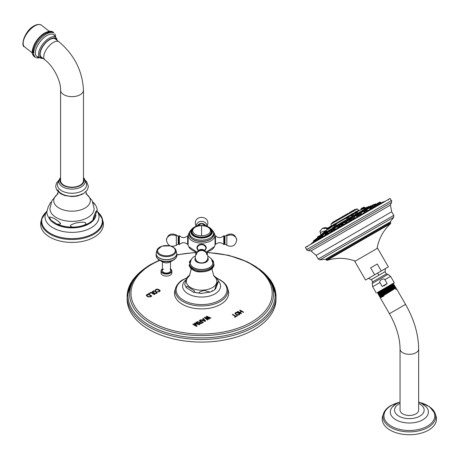 <?xml version="1.0" encoding="UTF-8"?>
<svg xmlns="http://www.w3.org/2000/svg" width="459" height="459" viewBox="0 0 459 459"><rect width="100%" height="100%" fill="white"/><g stroke="black" fill="none" stroke-linecap="round" stroke-linejoin="round"><path stroke-width="0.69" d="M190.766 268.125L190.766 266.45L190.428 267.809L191.248 268.653L192.614 269.674L192.619 267.999L192.505 269.599M195.333 255.984L194.593 256.38C192.258 257.482 190.846 259.656 190.359 262.892A11.223 6.478 0 0 0 197.209 268.951A11.223 6.478 0 0 0 209.516 267.563A11.223 6.478 180 0 0 212.798 262.892L211.272 258.698L207.824 255.984M210.165 268.222L210.165 269.898L210.165 268.222M197.284 271.212A11.223 6.478 0 0 0 197.594 271.28M198.351 271.43A11.223 6.478 0 0 0 198.69 271.487M199.441 271.585A11.223 6.478 0 0 0 199.803 271.625M200.554 271.676A11.223 6.478 0 0 0 200.927 271.694M201.673 271.705A11.223 6.478 0 0 0 202.052 271.699M202.798 271.665A11.223 6.478 0 0 0 203.165 271.642M203.916 271.562A11.223 6.478 0 0 0 204.266 271.516M205.024 271.395A11.223 6.478 0 0 0 205.351 271.326M206.102 271.154A11.223 6.478 0 0 0 206.401 271.08M191.024 259.926L190.858 260.483M190.015 260.982L190.95 259.834M190.525 262.043L190.72 260.064M190.439 262.009L190.124 261.802M189.601 261.653L190.152 260.741M190.124 260.953L190.124 262.628L189.808 262.473M189.292 262.37L189.544 261.739L189.487 262.192M189.59 262.697L189.59 263.145M189.515 265.727L189.515 264.051L189.165 265.21M189.171 265.468L189.395 265.99M189.687 266.346L189.687 264.677L189.2 265.583M189.435 266.209L189.751 266.748M189.957 266.954L189.957 265.285L189.498 266.363M189.797 266.903L190.215 267.471M190.313 267.551L190.313 265.876L189.906 267.109M191.3 268.67L191.3 266.995L191.042 268.463M191.925 269.186L191.925 267.517L191.736 269.06M193.394 268.44L193.394 270.116C196.595 272.457 201.92 272.526 209.356 270.322L209.361 268.647M194.226 268.842L194.226 270.517M195.121 269.203L195.121 270.873M196.068 269.513L196.068 271.183M197.06 269.772L197.06 271.447M198.093 269.978L198.093 271.653M199.149 270.133L199.149 271.808M200.222 270.231L200.222 271.906M201.312 270.276L201.312 271.946M202.396 270.259L202.396 271.935M203.48 270.19L203.48 271.86M204.548 270.064L204.548 271.734M205.592 269.881L205.592 271.556M206.602 269.645L206.602 271.321M207.571 269.364L207.571 271.034M208.495 269.026L208.495 270.701M210.899 267.758L210.899 269.433L210.899 267.758M211.559 267.258L211.559 268.934L211.559 267.258M211.048 269.335L211.559 268.934M212.138 266.725L212.138 268.4L212.437 268.142L212.138 266.725M211.783 268.767L212.138 268.4M212.672 267.809L213.005 267.465L212.632 266.168L212.632 267.838M212.437 268.142L212.655 267.838M213.188 267.115L213.469 266.742L213.039 265.583L213.039 267.253M213.601 266.375L213.825 265.979L213.349 264.981L213.349 266.65M213.894 265.6L213.567 264.367L213.567 266.036M214.066 264.814L213.687 263.741L214.078 265.084M213.642 263.477L213.642 263.179M213.504 261.865L213.206 261.251L213.728 262.003M213.469 262.806L213.469 262.118M213.206 262.135L212.844 262.33L212.844 260.66L213.36 261.309M212.534 261.16L212.397 260.087L212.844 260.66M211.989 259.811L212.397 260.115M212.201 268.383L212.115 269.863L213.802 275.836L214.502 276.691A15.262 8.813 180 0 1 212.374 287.615A15.262 8.813 0 0 1 192.063 288.275A15.262 8.813 0 0 1 188.655 276.691L189.383 275.796L191.042 269.852L190.955 268.383M188.029 277.322L187.783 276.553L185.952 280.007L184.69 284.419L186.279 287.661L186.928 286.209L194.622 290.966L193.641 292.314L186.279 287.661M204.106 290.484L210.079 292.131L200.933 293.479C197.812 292.853 198.873 291.855 204.106 290.484M215.523 289.044C214.473 289.927 215.03 287.885 217.205 282.922L218.467 281.338L215.523 289.044L213.263 290.685L210.079 292.131M216.528 279.606L216.877 278.097L213.624 275.555M227.853 289.468A27.081 15.635 180 0 1 228.295 290.69A27.081 15.635 180 0 1 220.727 304.311A27.081 15.635 180 0 1 189.188 307.163A27.081 15.635 180 0 1 174.868 290.69A27.081 15.635 180 0 1 175.304 289.468M155.647 290.696L156.094 289.904L157.368 289.434L159.617 290.731L158.808 291.471L157.431 291.723L158.871 291.878L160.214 290.926L158.498 289.411L157.035 289.09L155.383 289.864L155.647 290.696M156.8 293.163L157.156 292.693L156.926 292.108L154.987 290.989L153.558 290.92L152.285 291.832L152.836 292.676L154.453 293.536L155.876 293.605L156.8 293.163M154.723 294.368L151.074 292.263L148.733 293.611L149.198 293.88L151.154 292.756L154.333 294.592L154.723 294.368M150.3 296.921L151.86 296.015L148.217 293.915L146.404 295.045L146.53 295.871L148.016 296.801L150.3 296.921M206.148 316.567L208.506 318.609L204.972 317.244L204.381 317.582L207.439 320.026L207.881 319.774L205.529 317.909L208.908 319.177L209.493 318.839L207.29 316.888L210.526 318.248L210.962 317.989L206.734 316.228L206.148 316.567M205.093 321.386L205.678 321.042L203.211 318.265L202.769 318.517L203.406 319.223L201.937 320.072L200.273 319.957L205.093 321.386M200.87 321.489L199.625 322.212L197.41 321.61L196.894 321.908L199.338 322.557L199.757 323.475L201.122 323.584L203.326 322.402L199.682 320.296L199.246 320.554L200.87 321.558L199.625 322.275L197.41 321.679L196.974 321.931M196.091 325.683L193.222 324.025L192.78 324.284L196.423 326.383L197.089 326.005L194.932 323.486L199.292 324.731L199.952 324.352L196.309 322.247L195.867 322.499L198.736 324.157L194.84 323.096L194.249 323.434L196.091 325.747L193.222 324.094L192.837 324.312M239.661 310.307L241.371 311.288L239.523 312.355L237.819 311.368L237.423 311.598L241.067 313.704L241.463 313.474L239.988 312.625L241.836 311.558L243.304 312.407L243.7 312.183L240.057 310.077L239.661 310.307M239.489 314.61L239.85 314.134L239.627 313.549L237.687 312.43L236.253 312.361L234.962 313.29L235.507 314.14L237.125 314.994L238.56 315.063L239.489 314.61M234.882 317.272L237.383 315.826L236.999 315.603L235.943 316.211L232.69 314.335L232.294 314.558L235.547 316.44L234.497 317.049L234.882 317.272M161.321 271.957A5.405 3.121 0 0 0 161.034 272.967A5.405 3.121 0 0 0 162.618 275.176A5.405 3.121 0 0 0 168.505 275.853A5.405 3.121 0 0 0 171.844 272.967A5.405 3.121 0 0 0 171.551 271.957M136.22 275.945A74.433 42.974 0 0 0 127.149 296.503L127.149 299.113A74.433 42.974 180 0 0 173.095 338.811A74.433 42.974 180 0 0 254.211 329.499A74.433 42.974 0 0 0 276.014 299.113A74.433 42.974 0 0 0 275.979 297.805M127.149 299.113A74.433 42.974 180 0 1 127.183 297.805M155.383 289.864L155.285 290.157M155.63 289.635L155.383 289.933M156.215 289.296L155.63 289.698M156.617 289.153L156.215 289.359M157.035 289.09L156.617 289.216M157.603 289.118L157.035 289.159M158.045 289.222L157.603 289.187M158.498 289.411L158.045 289.29M159.657 290.082L158.498 289.474M159.979 290.346L159.657 290.145M157.821 291.499L157.5 291.752M158.12 291.597L157.821 291.568M158.47 291.574L158.12 291.66M158.808 291.471L158.47 291.637M159.393 291.132L158.808 291.534M152.388 291.591L152.29 291.884M152.64 291.362L152.388 291.66M153.157 291.058L152.64 291.425M153.558 290.92L153.157 291.126M153.977 290.857L153.558 290.983M154.545 290.886L153.977 290.92M154.987 290.989L154.545 290.949M155.44 291.178L154.987 291.052M156.599 291.849L155.44 291.241M156.926 292.108L156.599 291.913M155.819 293.261L154.763 293.33L153.226 292.515L153.105 291.631L154.31 291.201L156.209 292.073L156.519 292.699L155.819 293.261L156.559 292.498M155.819 293.198L154.39 293.123L152.881 292.027M154.666 294.397L151.074 292.326L148.791 293.645M146.404 295.045L146.306 295.338M146.656 294.816L146.404 295.114M148.217 293.915L146.656 294.879M151.803 296.049L148.217 293.978M149.835 296.715L148.785 296.784L147.241 295.975L147.121 295.085L148.291 294.408L151.005 295.975L149.835 296.715L151.005 295.975M149.835 296.652L148.406 296.577L146.897 295.481M208.506 318.609L204.972 317.312L204.433 317.622M206.734 316.228L206.189 316.607M210.899 318.03L206.734 316.291M207.29 316.888L209.453 318.867M205.529 317.909L207.835 319.803M200.715 319.705L200.348 319.98M201.937 320.072L200.715 319.768M203.406 319.223L201.937 320.135M203.211 318.265L202.809 318.557M205.638 321.065L203.211 318.328M205.075 321.036L202.321 320.273L203.641 319.447L205.075 321.036L202.321 320.21M199.682 320.296L199.298 320.583M203.274 322.436L199.682 320.365M199.338 322.557L199.212 322.855M202.499 322.43L201.105 323.302L199.969 323.153L199.94 322.568L201.335 321.759L202.499 322.43L200.807 323.32L199.797 322.74M194.84 323.096L194.289 323.48M198.736 324.157L194.84 323.159M196.309 322.247L195.924 322.534M199.894 324.381L196.309 322.31M194.932 323.486L197.049 326.028M241.371 311.288L239.523 312.418L237.819 311.437L237.481 311.632M240.057 310.077L239.718 310.336M243.643 312.212L240.057 310.141M239.988 312.625L241.405 313.508M235.065 313.049L234.968 313.336M235.318 312.814L235.065 313.113M235.846 312.51L235.318 312.877M236.253 312.361L235.846 312.573M236.672 312.304L236.253 312.43M237.246 312.327L236.672 312.367M237.687 312.43L237.246 312.395M238.141 312.619L237.687 312.499M239.3 313.29L238.141 312.682M239.627 313.549L239.3 313.354M238.496 314.713L237.441 314.788L235.903 313.973L235.783 313.084L237.005 312.648L238.909 313.514L239.208 314.145L238.496 314.713L239.254 313.945M238.496 314.65L237.062 314.581L235.559 313.48M235.547 316.44L234.555 317.083M232.69 314.335L232.352 314.593M235.943 316.211L232.69 314.398M236.999 315.603L235.943 316.28M237.326 315.861L236.999 315.672M163.57 269.072A4.056 2.341 0 0 0 162.383 270.724A4.056 2.341 0 0 0 164.884 272.887A4.056 2.341 0 0 0 169.302 272.382A4.056 2.341 0 0 0 170.49 270.724L170.49 261.768M176.181 257.424A10.098 5.829 180 0 1 173.513 260.052L170.048 262.02A5.152 2.978 180 0 1 162.825 262.02A5.152 2.978 180 0 1 162.796 262.003M205.552 261.699A5.726 3.305 0 0 0 207.302 259.444M195.855 259.444A5.726 3.305 0 0 0 197.605 261.699M198.242 250.631L196.882 247.889C197.186 245.571 198.753 244.32 201.581 244.148C204.41 244.326 205.976 245.571 206.275 247.889L204.915 250.631M188.179 237.441L188.029 244.63M188.07 235.456L188.747 233.579A13.231 7.637 0 0 0 201.581 243.086A13.231 7.637 0 0 0 214.41 233.579A13.231 7.637 0 0 0 213.837 232.57M196.888 247.722A4.693 3.833 180 0 0 197.416 249.323M205.747 249.323A4.693 3.833 180 0 0 206.269 247.722M215.128 244.63L214.978 237.441M215.105 235.478L213.819 232.512M198.058 250.178A4.487 3.666 0 0 1 197.089 247.906A4.487 3.666 0 0 1 201.581 244.24A4.487 3.666 0 0 1 206.068 247.906L206.068 247.556A4.487 3.666 180 0 0 205.621 245.961M197.536 245.961A4.487 3.666 180 0 0 197.089 247.556L198.345 250.539M205.575 251.939A4.332 3.534 180 0 0 201.581 249.771A4.332 3.534 180 0 0 197.582 251.939M190.416 237.292A12.141 7.005 0 0 0 190.496 237.401A12.141 7.005 0 0 0 201.581 241.549A12.141 7.005 0 0 0 212.66 237.401A12.141 7.005 0 0 0 212.741 237.292M193.004 228.817A9.788 5.651 0 0 0 191.787 231.548A9.788 5.651 0 0 0 201.581 237.2A9.788 5.651 0 0 0 211.369 231.548A9.788 5.651 0 0 0 210.153 228.817M191.822 232.013A9.788 5.651 180 0 1 191.965 231.416M211.192 231.416A9.788 5.651 180 0 1 211.335 232.013M197.439 225.954A4.332 3.534 0 0 1 201.581 223.458A4.332 3.534 0 0 1 205.718 225.954M223.797 243.718L223.797 244.521L224.365 244.481L224.365 235.817L223.797 235.777L223.797 236.58L223.797 235.777C221.066 238.152 218.306 238.181 215.518 235.874L215.518 236.66L215.518 235.874L215.013 235.662M188.15 235.662L187.639 235.874L187.639 236.66L187.639 235.874C184.851 238.181 182.091 238.152 179.36 235.777L179.36 236.58L179.36 235.777L178.792 235.817L178.792 244.481L179.36 244.521L179.36 243.718M374.55 205.936L373.23 206.418M370 208.317L369.105 208.386M370.832 208.902L370.321 208.897L370.648 208.593M375.605 206.148L374.877 206.148M378.463 204.496L378.147 204.588M364.463 212.574L364.825 211.955M319.303 237.768L318.741 238.21M339.976 225.679L338.495 226.803L337.394 227.176L338.122 226.35M339.098 225.708L339.987 225.352M353.47 217.474L354.549 217.245L353.579 218.094L351.669 218.742L352.443 218.008M360.47 213.533L361.388 213.389L359.833 214.416M323.492 234.715L322.539 235.8M332.086 230.475L330.847 231.043L331.346 230.395M346.235 221.605L347.291 221.336L346 222.472L344.491 222.982L345.248 222.185M356.941 216.918L357.808 216.005M358.995 215.437L359.971 215.173M348.771 221.64L349.724 220.681M350.722 220.131L351.984 219.781M340.515 226.407L341.427 225.512M342.391 224.91L343.693 224.571L343.292 223.872L342.093 224.56M332.729 230.9L333.28 230.343M334.577 229.414L335.661 229.207M327.869 233.287L328.541 233.086L328.432 233.384M322.488 236.396L322.826 236.293L322.499 236.804M318.793 238.531L318.271 239.248M384.929 201.3L310.628 244.199M307.794 246.041L387.953 199.757M306.405 249.742L391.688 200.503L391.527 202.465L308.184 250.585L306.405 249.742M385.445 268.549L365.548 280.042L354.784 261.395L377.591 248.227L388.354 266.874L385.445 268.549L385.067 271.676L371.354 279.594L372.651 281.837L386.363 273.925L385.067 271.676M365.548 280.042L388.354 266.874M381.263 270.965L377.258 264.023L370.631 267.849L377.258 264.023M374.642 274.792L370.631 267.849M381.509 279.52C383.414 278.768 384.539 278.82 384.877 279.669L387.132 283.576L382.209 286.422L379.954 282.509C379.386 281.786 379.903 280.793 381.509 279.52M377.252 292.59L394.287 282.755L390.598 276.364L384.877 279.669M382.209 286.422L384.906 285.326L387.132 283.576M377.275 292.601L392.829 283.593L378.216 292.951L377.287 292.601M381.618 292.285C372.708 297.111 382.445 291.167 390.506 286.192L393.788 284.006L393.552 283.599L390.27 285.779C382.204 290.748 372.456 296.68 381.366 291.849M392.829 283.593L393.552 283.599M384.631 288.327L378.015 292.595M378.222 292.934L377.837 293.605L378.09 294.03M393.42 284.66L378.813 294.035L378.084 294.03M395.13 287.432L380.356 296.91L379.748 296.91L379.45 296.394L379.777 295.825M383.282 295.16C374.366 299.985 384.108 294.041 392.17 289.067L395.446 286.904L395.165 286.393L391.877 288.568C383.816 293.536 374.068 299.475 382.978 294.638M382.45 293.72C373.534 298.551 383.276 292.607 391.338 287.632L394.614 285.464L394.275 286.055L379.593 295.476L378.916 295.47L378.646 294.999L378.795 294.03M394.614 285.464L394.31 284.993L391.074 287.179C383.013 292.142 373.265 298.08 382.175 293.244M380.356 296.91L380.563 297.26L395.337 287.787L395.446 286.904M380.563 297.248L380.259 297.788L389.439 313.692L405.555 304.386L396.691 289.038L395.893 289.491L395.687 289.136L396.364 288.47L395.968 287.787L392.686 289.968C384.619 294.93 374.877 300.869 383.787 296.038M395.337 287.787L395.968 287.787M396.226 288.682L395.687 289.136M396.691 289.038L395.893 289.491M393.403 284.683L393.627 284.993L379.002 294.368M395.165 286.393L394.465 286.387L379.782 295.808M418.66 348.943A9.306 5.37 0 0 1 415.934 352.741A9.306 5.37 0 0 1 405.796 353.906A9.306 5.37 0 0 1 400.047 348.943L400.047 410.094A9.306 5.37 0 0 0 405.796 415.056A9.306 5.37 0 0 0 415.934 413.892A9.306 5.37 0 0 0 418.66 410.094L418.66 348.943C418.447 334.192 414.075 319.344 405.555 304.386L392.847 311.724M435.597 415.074A27.138 15.669 0 0 1 436.05 416.25A27.138 15.669 0 0 1 428.545 430.146A27.138 15.669 180 0 1 396.742 432.94A27.138 15.669 180 0 1 382.657 416.25A27.138 15.669 180 0 1 383.11 415.074M321.162 234.687L320.319 232.42L326.206 230.458M320.319 232.42A1.532 1.136 -158.3 0 1 319.986 231.244A1.532 1.136 -158.3 0 1 320.393 230.785L322.321 228.439L326.911 228.421M327.227 228.232L322.465 228.358M321.134 234.882L371.245 205.764L369.306 206.475L332.603 227.67M323.004 233.212L326.55 231.164M357.022 213.567L358.152 212.919M360.734 211.427L361.698 210.87M347.618 217.566C345.742 218.823 345.971 218.874 348.301 217.727L349.144 216.814M330.371 227.211L327.933 229.15L328.036 229.425L330.302 227.796M335.77 224.405L336.12 224.003L335.495 224.25C336.481 223.866 336.011 224.325 334.077 225.627L333.452 225.874L334.089 225.931C336.384 224.405 336.952 223.894 335.787 224.394M354.939 213.337C353.906 214.106 354.623 213.877 357.091 212.649L357.148 212.293M351.456 215.346C349.959 216.39 350.441 216.292 352.914 215.064L353.682 214.347L352.701 214.875C350.596 215.908 350.165 215.965 351.422 215.059M330.652 227.647L332.89 226.069L332.557 225.948L332.873 226.08M364.911 208.134L361.572 209.195L361.451 209.579L364.911 208.134L363.735 207.244L361.709 208.323M361.554 209.212L364.274 207.491M364.79 208.134L365.18 207.979L364.578 207.961M355.857 209.442L332.058 223.183M341.249 217.359L340.945 217.532L341.249 217.359M349.414 212.643L353.7 210.165M354.847 209.505L353.705 210.165L355.18 209.465M347.922 213.504L345.306 215.013M339.941 218.111L336.659 220.004M336.797 219.924L332.568 222.368M363.717 207.256L361.566 208.495L363.775 207.129M361.572 209.252L361.067 209.539M361.692 208.334L361.164 208.638L361.692 208.334M330.205 226.511L329.688 226.809L330.205 226.511M348.335 216.883L349.253 216.625L348.14 217.509C346.138 218.478 345.931 218.415 347.52 217.314M346.648 218.191L347.107 217.56M348.146 216.585L346.212 217.698L348.49 216.051L346.815 217.015M332.345 225.708L327.611 228.439L328.036 229.012M327.611 228.439L329.591 226.866M327.829 228.972L327.072 229.982M326.888 228.519L327.841 227.876L327.009 228.358M334.863 223.826L333.28 224.83L333.722 224.577L333.171 225.231L333.716 224.916L333.171 225.231L333.773 225.105L333.2 225.438L333.452 225.874L333.917 225.358M333.722 224.577L335.443 223.579L333.733 224.474M356.683 212.213L357.377 212.064L356.838 212.483C354.744 213.51 354.119 213.687 354.956 213.016L356.54 211.96M356.018 211.61L354.899 212.259M352.587 214.473L353.51 214.233L353.287 213.837L352.483 214.301M350.923 215.684L351.336 215.11M352.185 213.825L351.255 214.359M332.557 225.948L332.89 226.069L330.537 227.446M327.778 228.565L330.331 227.09L330.01 227.28L330.09 226.671L331.84 225.57M320.577 235.151L320.956 235.088M318.655 238.25L318.133 236.712L320.032 235.467M326.745 231.588L325.041 232.575M337.824 225.564L339.241 224.526L337.193 225.558M352.954 216.826L351.273 217.796L353.602 216.235L352.105 217.101M360.057 212.356L358.347 213.343M317.68 236.827L318.339 236.442L317.399 237.355L318.976 236.442M318.144 237.292L320.784 235.771L320.95 234.933L322.465 234.061M331.811 228.662L331.123 229.064M344.961 221.445L346.384 220.406L344.893 221.267M357.595 215.248L359.523 214.135L357.458 214.955M350.022 219.247L349.586 219.5M341.519 224.158L340.991 224.462M333.808 228.611L332.844 229.316M326.974 232.552L325.586 233.361M321.495 235.719L319.562 236.987M317.731 237.894L315.689 239.07M315.947 238.921L315.62 239.11M366.087 210.13L364.601 210.83M365.955 209.103L364.056 210.199L365.972 208.943M373.156 204.794L371.968 205.477M370.774 206.321L369.03 207.175M371.101 207.445L372.794 206.252L370.528 207.411M376.816 203.779L374.837 204.921M376.937 204.077L379.989 202.316L377.229 203.544M379.708 202.109L380.58 202.344M34.442 49.52L32.87 48.293M32.836 50.26A13.741 6.437 -52 0 1 32.859 49.939M32.933 49.365A13.741 6.437 -52 0 1 33.008 48.947M33.111 48.436A13.741 6.437 -52 0 1 33.237 47.943M33.358 47.501A13.741 6.437 -52 0 1 33.536 46.944M33.668 46.571A13.741 6.437 -52 0 1 33.903 45.952M34.029 45.636A13.741 6.437 -52 0 1 34.327 44.965M34.448 44.701A13.741 6.437 -52 0 1 34.798 43.984M34.913 43.771A13.741 6.437 -52 0 1 35.32 43.026M35.429 42.842A13.741 6.437 -52 0 1 35.888 42.079M35.986 41.93A13.741 6.437 -52 0 1 36.49 41.155M36.582 41.023A13.741 6.437 -52 0 1 37.133 40.254M37.219 40.134A13.741 6.437 -52 0 1 37.804 39.376M37.896 39.262A13.741 6.437 -52 0 1 38.504 38.533M38.608 38.418A13.741 6.437 -52 0 1 39.233 37.724M39.348 37.598A13.741 6.437 -52 0 1 39.979 36.95M40.122 36.812A13.741 6.437 -52 0 1 40.748 36.215M40.92 36.06A13.741 6.437 -52 0 1 41.534 35.527M41.746 35.349A13.741 6.437 -52 0 1 42.337 34.884M42.595 34.683A13.741 6.437 -52 0 1 43.152 34.287M43.467 34.075A13.741 6.437 -52 0 1 43.978 33.748M43.054 58.413L41.522 58.402L38.309 57.059A13.741 6.437 -52 0 1 36.456 47.931A13.741 6.437 -52 0 1 46.916 35.509A13.741 6.437 128 0 1 54.684 36.089L55.734 37.46A12.869 6.03 128 0 0 49.302 38.097A12.869 6.03 128 0 0 40.059 48.482A12.869 6.03 128 0 0 39.893 57.748A12.869 6.03 128 0 0 42.842 58.253M46.216 34.299L44.643 33.071M45.43 34.804L43.857 33.576M44.643 35.366L43.071 34.138M43.857 35.974L42.285 34.746M43.077 36.634L41.505 35.406M42.303 37.334L40.731 36.106M41.545 38.08L39.973 36.852M40.799 38.86L39.227 37.632M40.076 39.675L38.504 38.447M39.376 40.518L37.804 39.29M38.705 41.385L37.133 40.157M38.068 42.268L36.496 41.04M37.466 43.175L35.894 41.947M36.898 44.087L35.326 42.859M36.37 45.005L34.798 43.777M35.888 45.923L34.316 44.695M35.452 46.841L33.88 45.613M35.068 47.747L33.496 46.52M34.729 48.643L33.157 47.415M32.641 49.147L34.213 50.375M32.463 49.974L34.035 51.201L32.463 49.974M32.342 50.765L33.914 51.993L32.342 50.765M32.279 51.528L33.851 52.756L32.279 51.528M32.273 52.251L33.846 53.479L32.273 52.251M32.319 52.928L24.568 46.887A13.741 6.437 128 0 1 24.895 36.961A13.741 6.437 128 0 1 34.718 25.979A13.741 6.437 128 0 1 41.488 25.228L49.239 31.281M50.938 31.292L50.301 31.241L51.873 32.469L50.415 31.229L49.687 31.241L51.259 32.469L49.687 31.241L44.724 32.928C40.386 35.59 36.904 39.44 34.282 44.466C32.325 49.314 31.711 52.366 32.434 53.611L34 54.787L32.428 53.56L32.819 54.776M32.589 54.139L34.161 55.367L32.589 54.139M32.853 54.839L34.379 55.895L32.807 54.667M33.22 55.539L34.649 56.365L33.077 55.137M33.685 56.164L34.976 56.784L33.536 56.021M34.218 56.704L35.349 57.134L34.029 56.566M37.064 57.914L36.611 57.84M37.799 57.949L37.145 57.926M37.839 57.954L39.795 57.679M37.632 56.577L39.204 57.805L38.275 57.702M37.85 57.375L37.644 56.893M39.767 57.656L38.464 57.094M46.525 32.509A13.741 6.437 128 0 0 46.193 32.629M54.971 36.605L54.65 36.009M54.042 35.354L55.614 36.582M55.533 35.9L55.212 34.735M55.533 35.911L55.648 37.386M53.169 32.096L53.921 33.117L52.504 31.728M52.332 31.631L51.764 31.459M51.901 31.631L53.474 32.859L52.877 31.878M51.643 31.413L50.983 31.304M51.408 31.436L52.986 32.664L52.165 31.562M50.874 31.304L52.446 32.532L50.874 31.304M49.038 31.31L50.61 32.537L49.038 31.31M48.361 31.447L49.933 32.675L48.361 31.447M47.656 31.642L49.228 32.876L47.656 31.642M46.927 31.912L48.499 33.14L46.927 31.912M46.181 32.239L47.753 33.467L46.181 32.239M45.418 32.623L46.99 33.851M49.744 39.617A11.452 5.365 -52 0 1 55.384 38.986L58.999 41.809A11.452 5.365 -52 0 0 53.359 42.44A11.452 5.365 -52 0 0 45.171 51.592A11.452 5.365 -52 0 0 44.902 59.859L41.293 57.036A11.452 5.365 -52 0 1 41.562 48.769A11.452 5.365 -52 0 1 49.744 39.617M83.475 90.05A11.452 6.61 0 0 1 80.124 94.72A11.452 6.61 0 0 1 67.639 96.155A11.452 6.61 0 0 1 60.571 90.05L60.571 180.553A11.452 6.61 0 0 0 67.639 186.664A11.452 6.61 0 0 0 80.124 185.229A11.452 6.61 0 0 0 83.475 180.553L83.475 90.05C82.436 70.904 74.278 54.822 58.999 41.809M85.156 181.248A14.545 8.394 180 0 1 82.31 190.795A14.545 8.394 0 0 1 63.635 191.713A14.545 8.394 0 0 1 58.89 181.248M57.771 189.521A14.545 8.394 0 0 0 67.834 195.89A14.545 8.394 0 0 0 82.31 193.784M86.642 194.272L92.098 200.526L94.124 208.604A22.101 12.76 180 0 1 87.652 217.629A22.101 12.76 180 0 1 63.566 220.395A22.101 12.76 180 0 1 49.922 208.604L51.953 200.526L57.404 194.272M94.571 204.353L92.775 201.954M95.885 211.45L97.285 210.233L93.401 219.752C92.483 220.217 93.315 217.446 95.885 211.45M75.89 222.999C86.9 221.031 85.948 223.24 85.649 224.026C85.472 224.709 83.658 225.484 80.205 226.356C75.161 227.211 72.201 227.308 71.334 226.648C69.108 225.908 70.629 224.692 75.89 222.999M60.571 224.026L57.168 224.233L51.15 220.383L49.48 217.589C49.199 216.573 50.943 216.969 54.701 218.777C59.022 221.582 60.978 223.332 60.571 224.026M51.276 201.954L50.312 202.884L48.161 206.998L46.761 212.207C47.122 215.328 48.585 218.054 51.15 220.383M41.35 220.498A31.378 18.113 180 0 0 40.966 221.743A31.378 18.113 180 0 0 57.983 240.51A31.378 18.113 180 0 0 94.21 237.119A31.378 18.113 0 0 0 103.086 221.743A31.378 18.113 0 0 0 102.696 220.498M194.989 292.303A15.227 8.796 0 0 0 199.562 293.089M211.989 290.794A15.227 8.796 0 0 0 212.351 290.593M186.05 279.795A18.985 10.959 0 0 0 184.65 281.143A18.985 10.959 0 0 0 190.433 294.971A18.985 10.959 0 0 0 215.001 293.852A18.985 10.959 0 0 0 218.507 281.143L218.386 281M186.916 277.959A25.4 14.665 0 0 0 183.617 279.565A25.4 14.665 0 0 0 183.617 300.301A25.4 14.665 0 0 0 219.54 300.301A25.4 14.665 0 0 0 217.027 278.292M182.705 280.122A26.37 15.222 0 0 0 175.567 288.246A26.37 15.222 0 0 0 189.515 304.288A26.37 15.222 0 0 0 220.222 301.511A26.37 15.222 0 0 0 227.589 288.246A26.37 15.222 0 0 0 220.458 280.122M159.898 260.356A70.606 40.765 0 0 0 151.654 264.436A70.606 40.765 0 0 0 151.654 322.08A70.606 40.765 0 0 0 251.503 322.08A70.606 40.765 0 0 0 267.849 279.198A70.606 40.765 0 0 0 207.307 252.628A71.965 41.551 0 0 1 271.24 283.622A71.965 41.551 0 0 1 252.467 323.423A71.965 41.551 0 0 1 165.854 330.107A71.965 41.551 0 0 1 131.917 283.622C135.359 276.146 141.699 269.726 150.931 264.361L159.502 260.133M176.744 255.043A71.965 41.551 0 0 1 195.855 252.628A70.606 40.765 0 0 0 176.744 255.101M150.695 264.665A71.965 41.551 0 0 0 131.917 283.622M159.709 260.247A71.965 41.551 0 0 0 151.321 264.304M144.126 268.905A73.555 42.463 0 0 0 152.537 327.066A73.555 42.463 0 0 0 253.586 325.442A73.555 42.463 0 0 0 259.031 268.905M147.27 266.639L132.416 280.334L127.149 296.503A74.433 42.974 0 0 0 173.095 336.206A74.433 42.974 0 0 0 254.211 326.888A74.433 42.974 0 0 0 276.014 296.503A74.433 42.974 0 0 0 266.943 275.945M162.383 268.882A5.405 3.121 0 0 0 161.034 270.948A5.405 3.121 0 0 0 162.618 273.157A5.405 3.121 0 0 0 168.505 273.834A5.405 3.121 0 0 0 171.844 270.948A5.405 3.121 0 0 0 170.49 268.882M162.383 268.911A5.129 2.961 0 0 0 162.807 272.818A5.129 2.961 0 0 0 169.83 272.944A5.129 2.961 0 0 0 170.49 268.911M156.697 257.424A10.098 5.829 0 0 0 159.296 260.018A10.098 5.829 180 0 0 159.359 260.052L159.296 260.018C157.265 258.83 156.209 257.321 156.129 255.485A10.305 5.95 0 0 0 159.153 259.691A10.305 5.95 180 0 0 170.381 260.982A10.305 5.95 180 0 0 176.744 255.485L176.744 253.798A10.305 5.95 180 0 1 170.381 259.301A10.305 5.95 180 0 1 159.153 258.01A10.305 5.95 0 0 1 156.129 253.798L156.129 255.485A10.305 5.95 0 0 1 156.238 254.642M176.64 254.642A10.305 5.95 180 0 1 176.744 255.485C177.019 256.793 175.946 258.319 173.513 260.052A10.098 5.829 180 0 1 159.359 260.052L162.825 262.02M156.175 253.253A10.305 5.95 0 0 0 156.129 253.798L156.289 252.697A10.287 5.938 0 0 0 159.164 257.872A10.287 5.938 180 0 0 171.144 258.951A10.287 5.938 180 0 0 176.589 252.697L175.877 250.224A9.564 5.525 180 0 1 170.811 256.036A9.564 5.525 180 0 1 159.675 255.032A9.564 5.525 0 0 1 157.001 250.224L156.289 252.697A10.287 5.938 0 0 1 156.886 251.457M176.698 253.253A10.305 5.95 180 0 1 176.744 253.798L176.589 252.697A10.287 5.938 180 0 0 175.986 251.457M172.813 247.011A9.564 5.525 0 0 0 170.645 246.167M162.228 246.167A9.564 5.525 0 0 0 157.001 250.224L161.849 246.122L170.019 245.84M173.204 247.223A9.564 5.525 180 0 1 175.877 250.224C175.998 249.598 175.063 248.531 173.066 247.022L171.7 246.363M172.71 247.057A8.876 5.124 180 0 1 172.71 254.303A8.876 5.124 180 0 1 160.162 254.303A8.876 5.124 0 0 1 160.162 247.057A8.876 5.124 0 0 1 172.71 247.057M207.778 257.935A6.644 3.833 180 0 1 206.275 262.032A6.644 3.833 0 0 1 197.955 262.531A6.644 3.833 0 0 1 195.385 257.935M197.175 252.307L188.689 246.586A13.271 7.665 0 0 0 197.295 252.008M189.32 232.57A13.231 7.637 0 0 0 188.747 233.579L189.338 232.512M205.862 252.008A13.271 7.665 0 0 0 214.468 246.586L215.105 244.819M204.812 250.539L206.068 247.906A4.487 3.666 0 0 1 205.098 250.178M198.38 250.511A4.274 3.488 0 0 1 197.307 248.199A4.274 3.488 0 0 1 201.581 244.704A4.274 3.488 0 0 1 205.856 248.199A4.274 3.488 0 0 1 204.777 250.511M205.839 252.169A4.372 3.569 180 0 0 201.581 249.409A4.372 3.569 180 0 0 197.318 252.169M205.196 251.652A4.142 3.385 180 0 0 201.581 249.925A4.142 3.385 180 0 0 197.967 251.652M202.201 250.545A3.844 3.138 180 0 0 202.115 250.534A3.844 3.138 180 0 0 201.042 250.534A3.844 3.138 180 0 0 200.962 250.545M206.739 254.722A5.158 4.211 180 0 0 202.299 250.551A5.158 4.211 180 0 0 200.858 250.551A5.158 4.211 180 0 0 196.418 254.722M190.496 237.401L190.33 237.183A12.324 7.114 180 0 0 201.581 241.394A12.324 7.114 0 0 0 212.833 237.183A12.324 7.114 0 0 0 213.446 232.352M191.736 229.225L189.756 231.497L189.131 233.918L190.33 237.183A12.324 7.114 180 0 1 189.71 232.352M211.582 229.454A11.968 6.908 0 0 1 212.11 236.523A11.968 6.908 0 0 1 201.581 240.155A11.968 6.908 180 0 1 191.047 236.523A11.968 6.908 180 0 1 191.575 229.454M195.132 226.826A10.781 6.225 0 0 0 190.835 231.302A10.781 6.225 0 0 0 201.581 238.037A10.781 6.225 0 0 0 212.322 231.302A10.781 6.225 0 0 0 208.025 226.826M201.581 237.561A10.414 6.013 0 0 0 211.995 231.548A10.414 6.013 0 0 0 201.581 225.535A10.414 6.013 0 0 0 191.168 231.548A10.414 6.013 0 0 0 201.581 237.561M191.965 231.761A9.622 5.554 0 0 0 191.96 231.921A9.622 5.554 0 0 0 192.229 233.218M211.192 231.761A9.622 5.554 180 0 1 211.197 231.921A9.622 5.554 180 0 1 210.933 233.218M209.539 228.484A9.622 5.554 180 0 1 211.197 231.6A9.622 5.554 180 0 1 201.581 237.154A9.622 5.554 0 0 1 191.96 231.6L192.126 233.023M193.618 228.484A9.622 5.554 0 0 0 191.96 231.6C192.166 228.186 195.373 226.178 201.581 225.564C207.789 226.178 210.997 228.186 211.197 231.6L211.031 233.023M201.581 225.61A8.853 5.112 0 0 0 192.728 230.722A8.853 5.112 0 0 0 201.581 235.828A8.853 5.112 180 0 0 210.434 230.722A8.853 5.112 180 0 0 201.581 225.61L201.581 235.828M197.554 225.926A4.372 3.569 0 0 1 201.581 223.751A4.372 3.569 0 0 1 205.603 225.926M206.676 226.218A5.158 4.211 180 0 0 206.739 225.576A5.158 4.211 0 0 0 201.581 221.364A5.158 4.211 0 0 0 196.418 225.576A5.158 4.211 180 0 0 196.481 226.218M215.013 243.815L215.013 240.883M215.518 243.643L215.518 236.66M215.013 244.641L215.518 244.423C218.306 242.117 221.066 242.151 223.797 244.521L223.797 236.58M224.944 237.01L224.944 243.993L224.365 244.291M224.944 243.287L224.944 243.993L226.826 245.307L226.826 235.937A6.3 5.141 180 0 1 233.344 235.587A6.3 5.141 180 0 1 236.735 240.149C235.484 234.48 232.185 232.759 226.826 234.991L224.944 236.305L224.365 236.006M226.826 244.36L226.826 245.307C232.185 247.539 235.484 245.817 236.735 240.149M188.15 240.883L188.15 243.815M187.639 236.66L187.639 243.643M179.36 236.58L179.36 244.521C182.091 242.151 184.851 242.117 187.639 244.423L188.15 244.641M178.212 237.01L178.212 243.287M176.336 235.937L176.336 245.307C170.977 247.539 167.673 245.817 166.422 240.149A6.3 5.141 0 0 1 169.813 235.587A6.3 5.141 0 0 1 176.336 235.937L176.336 234.991L176.336 235.937M372.542 205.517L372.215 205.707M373.746 204.823L375.462 203.83L375.892 204.312M368.795 208.352L366.976 209.402M364.165 211.025L361.061 212.821M366.494 210.474L364.601 211.57M358.249 214.445L354.262 216.746M351.451 218.369L347.044 220.911M344.233 222.535L339.901 225.036M337.09 226.66L333.32 228.834M330.509 230.458L327.749 232.053M324.938 233.677L323.561 234.469M384.682 201.553L382.542 202.138L312.395 242.639L310.812 244.199M391.699 211.742L316.131 255.37L318.225 259.002L393.793 215.369L391.699 211.742L390.425 205.087L311.001 250.941L308.184 250.585M318.225 259.002L319.894 259.851L391.206 218.679L393.696 217.239L393.793 215.369M390.299 222.374L326.039 259.478L326.429 260.15L390.689 223.051L390.328 221.875L325.592 259.249L319.894 259.851M326.429 260.15L326.963 260.356L390.603 223.619C383.311 230.412 378.795 238.72 377.063 248.537M377.728 273.007A11.2 1.027 60 0 1 378.841 275.274M390.598 276.364L387.981 274.356L372.215 283.461L372.651 281.837M379.954 282.509L372.645 286.726L372.215 283.461M393.581 284.993L394.31 284.993M400.047 403.444A14.803 8.549 0 0 0 398.888 404.046A14.803 8.549 0 0 0 398.888 416.135A14.803 8.549 0 0 0 419.824 416.135A14.803 8.549 0 0 0 418.66 403.444M395.882 404.218A19.054 11.005 0 0 0 392.336 407.047A19.054 11.005 0 0 0 398.188 420.914A19.054 11.005 0 0 0 422.831 419.778A19.054 11.005 0 0 0 426.371 407.047L421.689 403.438L418.66 402.13M399.646 402.273A25.417 14.671 0 0 0 391.384 405.458A25.417 14.671 0 0 0 391.384 426.21A25.417 14.671 0 0 0 427.323 426.21A25.417 14.671 0 0 0 419.067 402.273M390.701 405.871A26.381 15.233 0 0 0 383.403 413.898A26.381 15.233 0 0 0 397.098 430.129A26.381 15.233 0 0 0 428.012 427.409A26.381 15.233 0 0 0 435.304 413.898A26.381 15.233 0 0 0 428 405.865M323.343 234.13L324.754 233.315M327.525 231.715L330.325 230.097M333.096 228.496L336.906 226.298M339.683 224.698L344.049 222.173M346.82 220.572L351.267 218.008M354.038 216.407L358.066 214.083M360.837 212.483L363.981 210.664M322.757 233.947L324.892 232.713M326.94 231.531L330.463 229.494M332.511 228.312L337.715 225.312M339.092 224.514L344.187 221.571M346.235 220.389L351.405 217.405M353.453 216.223L358.198 213.481M360.252 212.299L364.119 210.067M371.245 205.764L370.797 206.206M368.749 207.393L366.167 208.885M368.617 207.99L366.752 209.063M356.901 211.243L358.691 210.211L359.644 210.342L357.2 211.754M354.388 213.378L353.361 213.969M350.55 215.592L349.127 216.413M346.315 218.036L336.086 223.94M333.274 225.564L332.895 225.782M344.789 218.237L345.214 217.996M331.306 226.023L330.979 224.147L357.24 208.988L358.691 210.211L356.62 211.404M354.371 212.701L352.782 213.624M350.538 214.921L348.547 216.069M346.304 217.365L335.506 223.596M333.263 224.893L332.316 225.438M336.636 220.389L336.166 220.808M349.953 212.701L349.288 213.085M355.432 209.533L353.487 210.658M353.671 210.337L349.58 212.695M353.9 210.417L349.54 212.936M346.379 214.548L343.424 216.252L346.379 214.548M343.148 216.78L348.261 213.458M332.419 222.609L340.624 217.87M332.081 223.172L337.193 220.068M349.419 213.16L348.415 213.498M343.384 216.407L341.439 217.532M361.566 208.495L361.462 208.897L364.136 207.353M361.049 209.499L360.935 209.878M360.929 209.883L360.986 209.39M360.952 209.189L361.709 208.753M360.917 209.43L361.049 208.799M363.396 207.778L364.383 207.21L365.157 207.984M364.383 207.21L363.534 207.273M329.545 227.325L330.721 226.643M347.044 217.44L348.249 216.746M349.138 216.82L349.419 216.74L348.886 216.155L347.991 216.338M346.407 218.191L346.212 217.698L346.952 217.273M328.036 229.425L328.082 229.087M326.797 228.909L329.78 226.849M326.825 229.116L327.037 229.953M326.756 229.156L328.351 228.014M334.089 225.931L334.077 225.627M333.773 225.105L335.431 224.147M333.716 224.916L335.299 224.003M336.12 224.003L335.443 223.579L335.001 223.837M354.893 212.907L354.285 213.039L355.025 212.615M356.109 211.651L354.285 213.039L356.218 211.926M357.142 212.299L357.555 212.178L356.557 211.392L354.841 212.379M351.278 214.996L353.287 213.837L352.38 214.141M351.187 214.829L353.12 213.71L352.225 213.894M350.613 215.701L350.556 214.858L352.719 213.607L351.049 214.571M330.618 227.934L330.635 227.612M330.652 227.653L330.291 227.991L330.01 227.28L332.494 225.839M330.337 226.528L332.006 225.564M319.98 235.863L321.208 235.157M318.098 236.953L320.365 235.427M318.162 236.701L320.393 235.41L318.362 236.431M325.179 233.229L327.244 232.042M325.104 232.908L326.997 231.812M325.127 232.679L326.785 231.72M337.933 225.868L338.805 225.363M340.108 225.386L339.494 224.594L338.604 225.111M337.795 225.214L338.484 224.967M337.394 227.176L336.912 226.086L337.744 225.392M352.282 217.583L353.155 217.078M354.549 217.245L353.855 216.304L352.839 216.677M351.669 218.742L351.273 217.796L352.168 217.279M360.177 213.022L358.869 213.779M358.76 213.475L359.965 212.781M359.793 212.66L358.743 213.269M317.399 237.355L317.605 237.969M320.778 236.133L320.623 235.863L323.268 234.331M320.772 235.192L322.775 234.038M320.726 235.433L323.01 234.113M331.031 229.85L332.534 228.984M330.933 229.54L332.31 228.743M330.928 229.328L332.132 228.634M345.076 221.743L345.943 221.244M344.491 222.982L344.055 221.961L345.736 220.991M347.291 221.336L346.637 220.475L345.616 220.848M357.584 215.621L358.72 214.961M360.315 215.242L359.523 214.135L358.364 214.801M357.429 215.128L358.376 214.582M349.569 220.251L350.424 219.752M349.454 219.947L350.223 219.5M350.108 219.35L348.387 220.349L351.112 218.771L352.105 219.85M349.391 219.769L348.387 220.349L348.783 221.674M341.238 225.059L343.292 223.872L341.886 224.313M341.117 224.761L343.016 223.659L341.76 224.17M341.043 224.583L340.033 225.168L340.492 226.597M332.982 229.821L334.353 229.03M332.873 229.517L334.146 228.783M333.986 228.662L334.783 228.203L335.661 229.087M325.551 234.113L327.646 232.902M325.465 233.797L327.416 232.667M327.221 232.57L325.477 233.574M319.584 237.555L322.264 236.012M319.521 237.228L322.011 235.788M321.788 235.702L322.293 235.628L322.826 236.293M314.208 242.191L313.543 241.044L318.569 238.146M318.058 237.854L313.503 240.705L318.305 237.928M313.824 240.516L314.685 240.023M317.307 238.508L317.76 238.244M365.857 210.107L366.913 209.866L364.98 210.985M364.222 212.511L363.867 211.628L364.509 211.037M367.757 211.06L366.913 209.866L365.748 210.538M364.486 210.538L366.391 209.436M366.156 209.206L364.4 210.216M364.308 211.272L363.987 210.457L364.417 209.993M371.761 206.338L374.446 204.789M371.71 205.999L374.234 204.542L374.67 205.03M371.928 206.768L371.773 205.747L371.503 205.902M371.262 206.625L368.881 207.996M368.818 207.669L371.004 206.407M368.91 208.552L368.864 207.428M371.612 206.051L372.283 205.666M370.424 208.208L372.949 206.751M373.936 207.588L373.052 206.321L371.876 206.998M370.384 207.646L372.484 206.435M374.653 205.764L380.236 202.539M377.373 203.83L374.458 205.512L374.745 206.269M374.653 205.184L379.713 202.258M374.601 205.431L374.728 204.984L377.252 203.681L378.428 205.07M377.269 203.888L376.328 204.427M378.801 203.004L380.31 202.132M56.939 40.203A12.869 6.03 128 0 0 55.734 37.46L56.773 38.9L57.151 40.363M56.658 39.979A11.957 5.6 128 0 0 49.807 39.25A11.957 5.6 128 0 0 40.633 50.249A11.957 5.6 128 0 0 42.561 58.029M60.571 178.494A11.991 6.925 0 0 0 65.821 186.48A11.991 6.925 0 0 0 80.503 185.453A11.991 6.925 0 0 0 83.475 178.494M60.571 177.794A13.139 7.585 0 0 0 58.89 181.661A13.139 7.585 0 0 0 67.112 188.551A13.139 7.585 0 0 0 81.312 186.876A13.139 7.585 0 0 0 85.162 181.661A13.139 7.585 0 0 0 83.475 177.794M86.653 194.295A18.285 10.557 180 0 1 84.955 208.088A18.285 10.557 0 0 1 60.049 208.598A18.285 10.557 0 0 1 57.392 194.295M93.309 219.695A23.943 13.822 180 0 1 88.954 223.137A23.943 13.822 180 0 1 79.728 226.453M78.231 226.717A23.943 13.822 180 0 1 58.081 224.606M95.954 215.288A24.029 13.873 180 0 1 89.017 223.826A24.029 13.873 180 0 1 48.975 217.939M46.887 210.939L45.481 213.997A26.983 15.577 180 0 0 59.486 230.596A26.983 15.577 180 0 0 91.106 227.819A26.983 15.577 0 0 0 98.565 213.997L97.239 211.065M46.393 211.817A30.294 17.488 0 0 0 53.124 234.807A30.294 17.488 0 0 0 93.447 233.505A30.294 17.488 0 0 0 97.658 211.817M44.276 214.118A30.753 17.752 0 0 0 41.585 219.253A30.753 17.752 0 0 0 58.264 237.647A30.753 17.752 0 0 0 93.768 234.325A30.753 17.752 0 0 0 102.466 219.253A30.753 17.752 0 0 0 99.775 214.118M37.03 24.918A12.823 6.007 128 0 0 34.505 25.859M33.966 26.157A12.823 6.007 128 0 0 23.191 42.635M210.165 269.898L209.384 270.311M192.614 269.674L193.342 270.087M210.245 269.852L210.911 269.433M213.429 261.395L213.251 261.096M212.494 260.127L212.121 259.748M211.909 259.553L211.421 259.151M189.894 275.073L187.783 276.553M193.641 292.314L201.627 293.502M218.467 281.338L216.877 278.097M184.65 281.143L186.073 279.743M174.868 290.69L175.567 288.246C177.513 283.869 180.054 280.988 183.187 279.6L187.002 277.775M216.849 278.056L223.843 282.44L227.589 288.246L228.295 290.69M176.744 254.802L195.855 252.364M207.307 252.364L228.771 255.336L247.694 261.963L262.313 271.659L271.24 283.622M255.887 266.639L270.747 280.334L276.014 296.503L276.014 299.113M161.034 272.967L161.034 270.948L161.505 269.611L162.383 268.796M171.844 272.967L171.844 270.948L170.203 268.618M162.383 270.724L162.383 261.768M207.307 254.188L207.307 251.974M195.855 254.188L195.855 251.974M188.689 246.586L188.058 244.819M205.948 252.272L201.581 249.398L197.209 252.272M201.042 250.534L200.858 250.551C197.427 251.222 195.568 253.311 195.282 256.81C194.909 264.941 208.248 264.941 207.875 256.81C207.594 253.311 205.73 251.222 202.299 250.551L202.115 250.534M212.66 237.401L214.026 233.889L213.378 231.456L211.421 229.225M190.835 231.302C191.908 227.681 195.488 225.736 201.581 225.467C207.669 225.736 211.249 227.681 212.322 231.302M197.324 225.983L201.581 223.435L205.839 225.983M195.987 226.385L195.282 223.487C194.909 215.357 208.248 215.357 207.875 223.487L207.17 226.385M214.468 246.586L205.982 252.307M166.422 240.149C167.673 234.48 170.977 232.759 176.336 234.991L178.212 236.305L178.792 236.006M176.336 245.307L178.212 243.993L178.792 244.291M306.767 249.071C305.579 248.141 305.183 247.539 305.579 247.281L389.966 198.558C390.391 198.345 390.712 198.988 390.925 200.485M305.952 246.867L307.513 246.724M390.425 205.087L391.527 202.465M388.521 199.952L389.112 198.85M316.131 255.37L311.001 250.941M390.328 221.875L393.696 217.239M326.039 259.478L325.592 259.249M390.689 223.051L390.603 223.619M368.457 278.361L371.354 279.594M387.981 274.356L386.363 273.925M376.334 293.117L372.645 286.726M396.255 288.688L396.461 289.044M393.627 284.999L393.42 284.643M394.482 286.393L394.275 286.037M379.782 295.825L379.576 295.47M393.61 284.993L394.338 284.993M400.047 348.943C399.95 337.887 396.41 326.137 389.439 313.692M392.336 407.047L396.364 403.8L400.047 402.13M382.657 416.25L383.403 413.898C384.533 410.558 387.052 407.758 390.953 405.498L400.047 402.078M418.66 402.078L429.481 406.594L435.304 413.898L436.05 416.25M326.963 260.356C336.493 257.442 345.948 257.683 355.312 261.091M322.321 228.439L319.986 231.244L320.939 234.939M380.987 203.033L382.427 202.39M382.542 202.138L313.904 241.663M329.126 231.858L330.721 230.825M336.045 227.394L337.118 226.706M340.957 224.227L345.025 221.611M345.822 221.095L347.142 220.245M347.905 219.752L352.087 217.055M352.512 216.78L362.461 210.365M364.521 209.04L364.664 207.537M313.847 241.566L312.395 242.639M313.945 241.738L312.671 242.668M322.31 228.444L322.608 228.272M327.611 228.008L325.167 227.589L322.637 228.255M321.18 234.669L322.769 233.344M371.457 205.827L371.715 206.2M327.927 229.139L322.924 233.074M368.996 206.475L364.641 208.191M359.644 210.342L361.543 209.505M330.979 224.147L331.346 223.59L354.755 210.079C358.244 207.933 356.586 209.27 357.24 208.988M355.243 209.43L355.84 209.453M354.641 210.142L353.373 210.354L349.419 212.637L348.932 213.441M348.519 213.527L348.857 213.481M344.021 215.753L343.636 215.977M340.555 217.755L340.939 217.537M341.536 217.56L341.88 217.514M337.193 219.85L332.62 222.34L332.287 222.896M341.037 217.491L346.218 214.485M330.285 226.895L327.938 227.825M354.956 213.332L354.423 213.441M332.907 225.811L332.253 225.421L330.428 226.385M325.006 233.797L324.76 233.103L325.265 232.443L327.089 231.543L327.881 232.283M338.3 224.921L338.897 224.571M353.258 216.281L351.554 217.268M361.388 213.389L360.654 212.379L359.598 212.62L358.14 213.619L358.427 214.749M323.675 234.658L322.7 233.952L320.95 234.933M333.486 229.121L332.66 228.33L330.612 229.357M330.847 231.043L330.331 229.884L331.008 229.127M331.92 228.605L332.316 228.375M346.04 220.452L344.336 221.433M356.878 216.872L356.54 215.638L358.215 214.519M332.563 231.302L331.983 230.034L332.895 229.139M325.546 235.467L324.915 234.113L325.586 233.356L327.709 232.283L328.541 233.086M319.906 238.812L319.24 237.389L319.716 236.746M316.039 241.101L315.39 239.982L315.694 239.07L317.989 237.796L318.907 238.496M313.503 240.705L313.543 241.044M367.338 210.033L366.569 208.965L365.697 209.097M374.234 204.542L373.597 204.536M371.635 206.774L370.602 206.269M370.321 208.897L370.143 207.675L372.203 206.441M380.918 203.67L379.989 202.316M377.005 203.825L379.375 202.304M381.245 203.486L380.586 202.339M35.785 57.633L36.118 57.736M36.456 57.823L36.904 57.897M55.344 35.073L55.172 34.568M55.069 34.316L54.885 33.937M60.571 90.05C60.984 81.168 53.387 65.993 44.902 59.859M58.89 181.661L59.59 178.844L60.571 177.484M83.475 177.484L84.467 178.855L85.162 181.661M59.108 179.991L56.555 182.94L55.648 186.4L56.606 189.86L60.611 193.75L64.874 195.58L71.994 196.578L77.152 196.079L83.222 193.876L87.468 189.819L88.398 186.365L86.676 181.712L84.944 179.991M85.953 191.805L86.762 194.444L85.902 193.75M57.168 224.233C68.316 228.519 79.011 228.117 89.253 223.022L93.734 219.557M92.896 202.063C95.461 204.393 96.924 207.118 97.285 210.233M40.966 221.743L41.585 219.253L46.434 211.731M97.612 211.731L102.466 219.253L103.086 221.743M58.092 191.805L57.283 194.444L58.15 193.75M41.488 25.228C39.308 24.046 36.863 24.258 34.144 25.859C25.004 30.26 20.133 46.141 24.568 46.887"/></g></svg>
